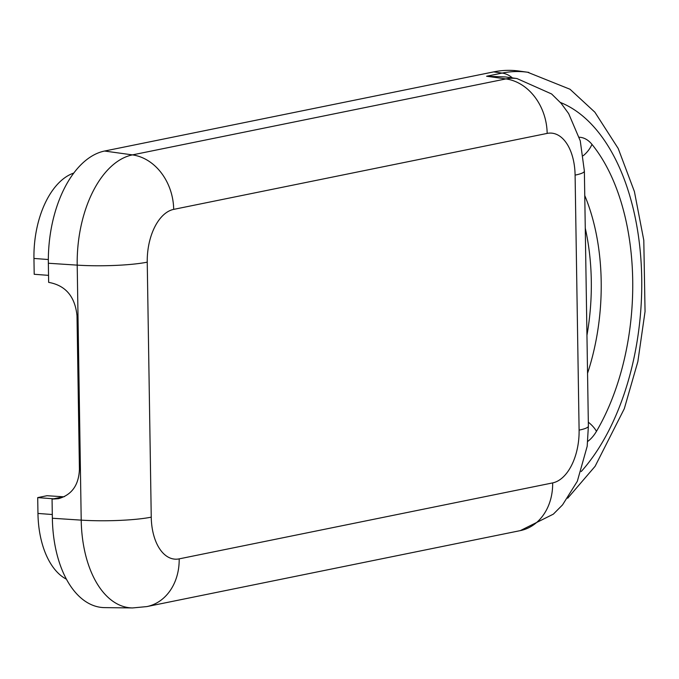 <?xml version="1.0" encoding="UTF-8"?>
<svg xmlns="http://www.w3.org/2000/svg" width="679" height="679" viewBox="0 0 679 679"><rect width="100%" height="100%" fill="white"/><g stroke="black" fill="none" stroke-linecap="round" stroke-linejoin="round"><path stroke-width="1.02" d="M586.953 335.307A164.989 93.592 94.3 0 0 585.273 228.22M486.588 76.243L505.914 78.917A99.558 56.476 94.3 0 1 516.965 78.552L505.439 76.948L486.588 76.243L502.146 73.077A24.682 20.073 78.5 0 1 512.39 77.915M104.574 151.035L132.439 154.888A51.969 42.259 78.5 0 1 173.688 209.378L547.164 133.407A51.969 42.259 78.5 0 0 505.914 78.917L132.439 154.888A99.558 56.476 94.3 0 0 77.202 265.133L81.208 520.131A99.558 56.476 94.3 0 0 132.566 607.943L104.625 607.62A101.332 57.477 -85.7 0 1 52.359 518.247L52.054 499.116L58.462 498.692C71.762 494.906 78.747 485.146 79.426 469.41L77.007 315.718C75.029 296.494 65.574 285.384 48.65 282.371L48.353 263.248A101.332 57.477 -85.7 0 1 104.574 151.035L493.608 71.898A229.952 130.436 -85.7 0 1 519.129 71.057L527.6 72.237A229.4 130.13 94.3 0 0 502.146 73.077L493.608 71.898M48.328 259.531L33.95 258.444L34.196 274.282L48.54 275.36M53.616 498.802L37.71 497.605L47.004 495.712L63.486 496.79M33.95 258.444A77.949 44.22 -85.7 0 1 73.79 173.052M66.423 579.195A77.949 44.22 -85.7 0 1 37.956 513.443L37.71 497.605M52.054 499.116L64.505 496.587M583.227 155.712A23.383 16.525 -39.2 0 0 591.961 144.364A43.448 24.648 94.3 0 0 579.246 137.243M588.32 422.194A23.383 12.604 30.5 0 1 596.468 431.326A188.949 107.18 94.3 0 0 591.961 144.364M584.763 195.56A165.6 93.94 -85.7 0 1 587.556 373.263M587.751 441.401A43.448 24.648 94.3 0 0 596.468 431.326M560.379 102.461A204.752 116.143 -85.7 0 1 641.214 264.08A204.752 116.143 -85.7 0 1 581.199 471.557M528.822 72.415A229.4 130.13 94.3 0 0 527.6 72.237L570.004 89.246L594.889 112.213L618.204 148.48L634.407 191.563L643.794 240.264L645.05 311.534L637.853 361.618L624.298 408.707L595.11 466.295L567.695 498.225M52.3 514.521L37.956 513.443M547.164 133.407A47.666 27.033 -85.7 0 1 575.096 175.123A51.969 6.782 -0.9 0 0 584.373 171.1L580.265 140.825L568.663 113.614L561.143 103.335L551.611 93.965L516.965 78.552M48.353 263.248L77.202 265.133A51.969 6.782 -0.9 0 0 147.241 262.153A47.666 27.033 -85.7 0 1 173.688 209.378M52.359 518.247L81.208 520.131A51.969 6.782 -0.9 0 0 151.247 517.152L147.241 262.153M132.566 607.943L146.859 606.585A51.969 42.259 -101.5 0 0 179.18 558.868A47.666 27.033 -85.7 0 1 151.247 517.152M146.859 606.585L520.335 530.613A51.969 42.259 -101.5 0 0 552.655 482.905L179.18 558.868M520.335 530.613L553.351 514.147L562.551 504.87L577.328 481.267L587.191 446.264L588.379 426.098A51.969 6.782 179.1 0 1 579.102 430.121A47.666 27.033 -85.7 0 1 552.655 482.905M575.096 175.123L579.102 430.121M588.379 426.098L584.373 171.1"/></g></svg>
